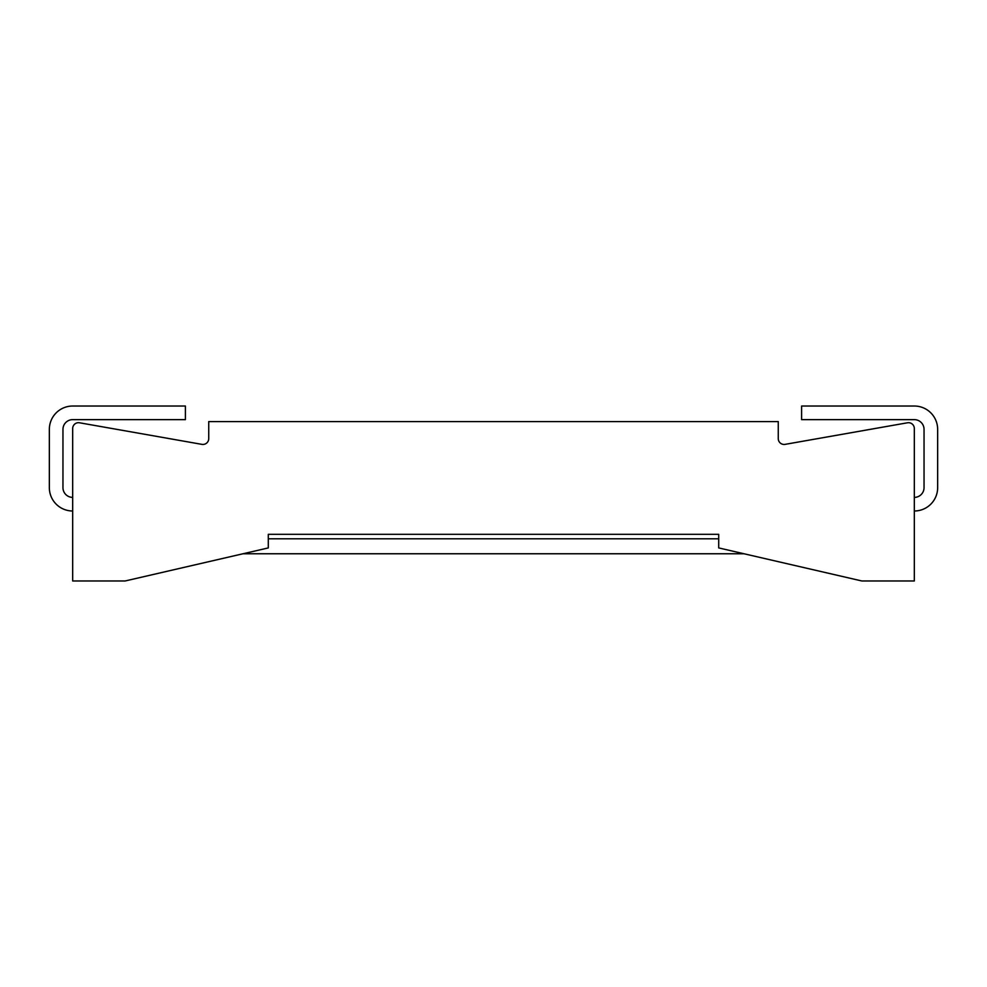<?xml version="1.0" encoding="UTF-8"?>
<svg xmlns="http://www.w3.org/2000/svg" width="987" height="987" viewBox="0 0 987 987"><rect width="100%" height="100%" fill="white"/><g stroke="black" fill="none" stroke-linecap="round" stroke-linejoin="round"><path stroke-width="1.48" d="M914.32 580.973L914.32 428.531A5.836 5.836 0 0 0 907.485 422.781L785.109 444.36A5.836 5.836 0 0 1 778.262 438.623L778.262 421.585L208.738 421.585L208.738 438.623A5.836 5.836 0 0 1 201.891 444.36L79.515 422.781A5.836 5.836 0 0 0 72.68 428.531L72.68 580.973L125.152 580.973L268.291 547.921L268.291 534.325L718.709 534.325L718.709 547.921L861.848 580.973L914.32 580.973M72.68 510.995A23.33 23.33 0 0 1 49.35 487.664L49.35 429.357A23.33 23.33 0 0 1 72.68 406.027L185.396 406.027L185.396 419.635L72.68 419.635A9.722 9.722 0 0 0 62.958 429.357L62.958 487.664A9.722 9.722 0 0 0 72.68 497.386M914.32 497.386A9.722 9.722 0 0 0 924.042 487.664L924.042 429.357A9.722 9.722 0 0 0 914.32 419.635L801.604 419.635L801.604 406.027L914.32 406.027A23.33 23.33 0 0 1 937.65 429.357L937.65 487.664A23.33 23.33 0 0 1 914.32 510.995M268.291 538.803L718.709 538.803M243.024 553.756L743.976 553.756"/></g></svg>

